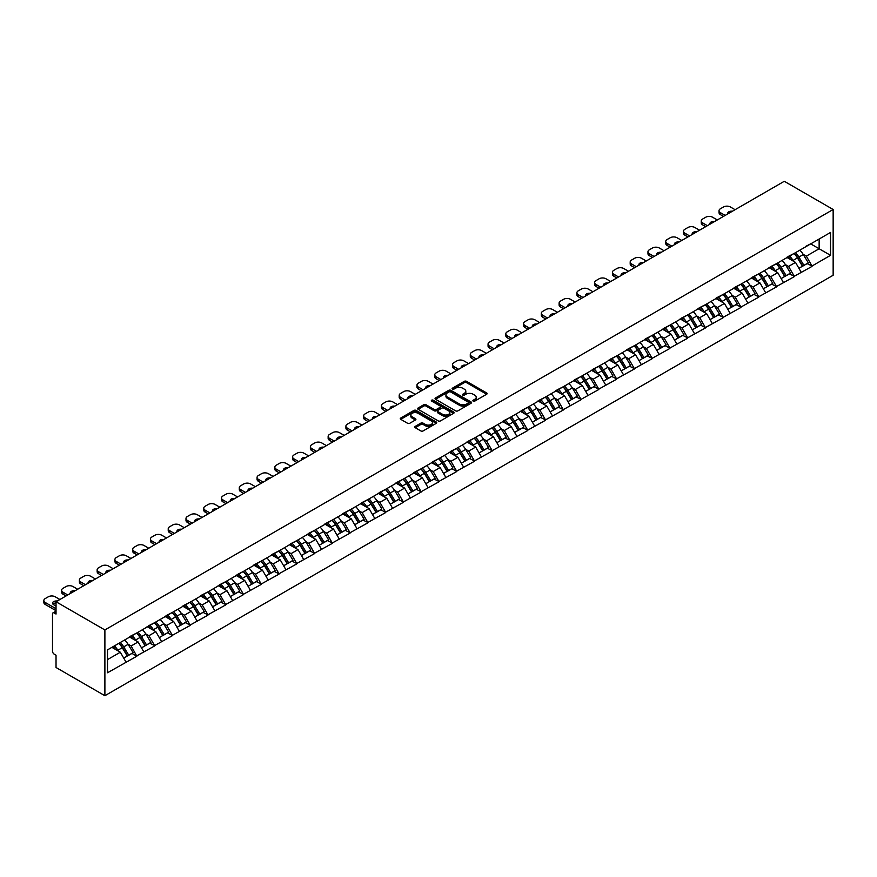 <?xml version="1.0" encoding="UTF-8"?>
<svg xmlns="http://www.w3.org/2000/svg" width="877" height="877" viewBox="0 0 877 877"><rect width="100%" height="100%" fill="white"/><g stroke="black" fill="none" stroke-linecap="round" stroke-linejoin="round"><path stroke-width="1.32" d="M473.207 401.107A1.107 0.636 0 0 0 474.775 401.107L486.658 394.244A1.579 0.91 0 0 0 487.119 393.598A1.579 0.91 0 0 0 486.658 392.951L466.531 381.331A1.579 0.91 0 0 0 464.295 381.331L452.411 388.193A1.107 0.636 0 0 0 453.979 389.092L455.514 388.204A5.065 2.916 0 0 1 462.672 388.204L464.35 389.18A5.065 2.916 0 0 1 465.83 391.241A5.065 2.916 0 0 1 464.35 393.313L462.815 394.201A1.107 0.636 0 0 0 464.382 395.099L465.917 394.212A5.065 2.916 0 0 1 473.065 394.212L474.742 395.176A5.065 2.916 0 0 1 476.233 397.248A5.065 2.916 0 0 1 474.742 399.309L473.207 400.197A1.107 0.636 0 0 0 473.207 401.107L473.207 400.197M415.216 426.386A1.579 0.91 0 0 0 414.755 427.033A1.579 0.91 0 0 0 415.216 427.68L420.861 430.936A1.579 0.91 0 0 0 423.098 430.936L436.286 423.317A1.579 0.91 0 0 0 436.746 422.681A1.579 0.91 0 0 0 436.286 422.034L416.169 410.414A1.579 0.91 0 0 0 413.933 410.414L400.734 418.033A1.579 0.91 0 0 0 400.274 418.68A1.579 0.91 0 0 0 400.734 419.316L407.553 423.262A1.579 0.91 0 0 0 409.789 423.262L415.435 419.995A1.579 0.91 0 0 0 415.906 419.349A1.579 0.91 0 0 0 415.435 418.702L412.058 416.75A4.232 2.445 0 0 1 410.82 415.029A4.232 2.445 0 0 1 413.429 412.771A4.232 2.445 0 0 1 418.033 413.297L431.287 420.949A4.232 2.445 0 0 1 432.525 422.681A4.232 2.445 0 0 1 429.916 424.928A4.232 2.445 0 0 1 425.301 424.402L423.098 423.131A1.579 0.91 0 0 0 420.861 423.131L415.216 426.386L415.216 427.68M56.029 601.743L784.29 181.287L833.15 209.493L104.889 629.949L56.029 601.743L56.029 614.043L54.21 612.99A2.412 1.392 -120 0 0 53.004 612.87A2.412 1.392 -120 0 0 52.499 613.977L52.499 651.194A2.412 1.392 -120 0 0 54.21 654.154L56.029 655.207L56.029 667.507L104.889 695.713L104.889 629.949M455.634 410.864A1.579 0.91 0 0 0 457.871 410.864L471.059 403.245A1.579 0.91 0 0 0 471.519 402.598A1.579 0.91 0 0 0 471.059 401.962L450.931 390.342A1.579 0.91 0 0 0 448.695 390.342L435.507 397.961A1.579 0.91 0 0 0 435.047 398.596A1.579 0.91 0 0 0 435.507 399.243L455.634 410.864M432.087 401.337A1.107 0.636 0 0 1 433.216 401.502L433.216 400.186L453.672 411.993A1.579 0.91 0 0 1 454.133 412.639A1.579 0.91 0 0 1 453.672 413.286L440.484 420.905A1.579 0.91 0 0 1 438.248 420.905L418.121 409.285L418.121 407.991A1.579 0.91 0 0 0 417.66 408.638A1.579 0.91 0 0 0 418.121 409.285M418.121 407.991L423.766 404.735A1.579 0.91 0 0 1 426.003 404.735L434.159 409.449A1.579 0.91 0 0 0 436.395 409.449L440.144 407.279A1.579 0.91 0 0 0 440.605 406.632A1.579 0.91 0 0 0 440.144 405.996L431.648 401.085A1.107 0.636 0 0 1 433.216 400.186M104.889 695.713L833.15 275.257L833.15 209.493M118.866 643.323A10.787 6.227 -120 0 1 122.561 647.643L127.593 655.952L131.978 653.42L136.834 656.226L131.144 645.965L127.987 644.146M136.834 656.226L107.509 672.758L107.509 649.879L830.53 232.449L830.53 255.328L812.025 266.016L806.325 256.15L803.168 254.33M794.047 253.508A10.787 6.227 -120 0 1 797.741 257.827L802.773 266.137L807.158 263.604L812.025 266.016M812.025 266.411L794.255 276.277L788.555 266.411L785.408 264.591M776.277 263.769A10.787 6.227 -120 0 1 779.971 268.088L785.003 276.398L789.388 273.865L794.255 276.277M794.255 276.672L776.485 286.538L770.795 276.672L767.638 274.852M758.506 274.03A10.787 6.227 -120 0 1 762.212 278.349L767.232 286.647L771.617 284.115L776.485 286.538M776.485 286.932L758.715 296.788L753.025 286.932L749.868 285.102M740.747 284.28A10.787 6.227 -120 0 1 744.441 288.61L749.473 296.908L753.858 294.376L758.715 296.788M758.715 297.182L740.955 307.049L735.255 297.182L732.098 295.363M722.977 294.54A10.787 6.227 -120 0 1 726.671 298.86L731.703 307.169L736.088 304.637L740.955 307.049M740.955 307.443L723.185 317.31L717.485 307.443L714.327 305.624M705.207 304.801A10.787 6.227 -120 0 1 708.901 309.121L713.933 317.43L718.318 314.898L723.185 317.31M723.185 317.704L705.415 327.57L699.714 317.704L696.568 315.884M687.436 315.062A10.787 6.227 -120 0 1 691.131 319.381L696.163 327.68L700.548 325.148L705.415 327.57M705.415 327.965L687.645 337.82L681.955 327.965L678.798 326.134M669.677 325.323A10.787 6.227 -120 0 1 673.372 329.642L678.392 337.941L682.777 335.409L687.645 337.82M687.645 338.215L669.875 348.081L664.185 338.215L661.028 336.395M651.907 335.573A10.787 6.227 -120 0 1 655.601 339.892L660.633 348.202L665.018 345.67L669.875 348.081M669.875 348.476L652.115 358.342L646.415 348.476L643.258 346.656M634.137 345.834A10.787 6.227 -120 0 1 637.831 350.153L642.863 358.463L647.248 355.93L652.115 358.342M652.115 358.737L634.345 368.603L628.645 358.737L625.487 356.917M616.367 356.095A10.787 6.227 -120 0 1 620.061 360.414L625.093 368.713L629.478 366.18L634.345 368.603M634.345 368.998L616.575 378.853L610.874 368.998L607.728 367.167M598.596 366.356A10.787 6.227 -120 0 1 602.291 370.675L607.322 378.974L611.707 376.441L616.575 378.853M616.575 379.248L598.805 389.114L593.115 379.248L589.958 377.428M580.837 376.606A10.787 6.227 -120 0 1 584.531 380.925L589.552 389.235L593.937 386.702L598.805 389.114M598.805 389.509L581.034 399.375L575.345 389.509L572.188 387.689M563.067 386.867A10.787 6.227 -120 0 1 566.761 391.186L571.793 399.495L576.178 396.963L581.034 399.375M581.034 399.769L563.275 409.636L557.575 399.769L554.417 397.95M545.297 397.128A10.787 6.227 -120 0 1 548.991 401.447L554.023 409.745L558.408 407.213L563.275 409.636M563.275 410.03L545.505 419.886L539.804 410.03L536.647 408.211M527.526 407.388A10.787 6.227 -120 0 1 531.221 411.708L536.253 420.006L540.638 417.474L545.505 419.886M545.505 420.28L527.735 430.147L522.034 420.28L518.888 418.461M509.756 417.638A10.787 6.227 -120 0 1 513.451 421.958L518.482 430.267L522.867 427.735L527.735 430.147M527.735 430.541L509.965 440.407L504.275 430.541L501.118 428.721M491.997 427.899A10.787 6.227 -120 0 1 495.691 432.218L500.712 440.528L505.097 437.996L509.965 440.407M509.965 440.802L492.194 450.668L486.505 440.802L483.348 438.982M474.227 438.16A10.787 6.227 -120 0 1 477.921 442.479L482.953 450.778L487.338 448.246L492.194 450.668M492.194 451.063L474.435 460.918L468.735 451.063L465.577 449.243M456.457 448.421A10.787 6.227 -120 0 1 460.151 452.74L465.183 461.039L469.568 458.507L474.435 460.918M474.435 461.313L456.665 471.179L450.964 461.313L447.807 459.493M438.686 458.671A10.787 6.227 -120 0 1 442.381 462.99L447.413 471.3L451.798 468.767L456.665 471.179M456.665 471.574L438.895 481.44L433.194 471.574L430.048 469.754M420.916 468.932A10.787 6.227 -120 0 1 424.611 473.251L429.642 481.561L434.027 479.028L438.895 481.44M438.895 481.835L421.124 491.701L415.435 481.835L412.278 480.015M403.157 479.193A10.787 6.227 -120 0 1 406.851 483.512L411.872 491.811L416.257 489.289L421.124 491.701M421.124 492.096L403.354 501.962L397.665 492.096L394.507 490.276M385.387 489.454A10.787 6.227 -120 0 1 389.081 493.773L394.113 502.072L398.498 499.539L403.354 501.962M403.354 502.357L385.595 512.212L379.894 502.357L376.737 500.526M367.616 499.704A10.787 6.227 -120 0 1 371.311 504.023L376.343 512.332L380.728 509.8L385.595 512.212M385.595 512.606L367.825 522.473L362.124 512.606L358.978 510.787M349.846 509.965A10.787 6.227 -120 0 1 353.541 514.284L358.572 522.593L362.957 520.061L367.825 522.473M367.825 522.867L350.055 532.734L344.365 522.867L341.208 521.048M332.076 520.225A10.787 6.227 -120 0 1 335.77 524.545L340.802 532.854L345.187 530.322L350.055 532.734M350.055 533.128L332.284 542.995L326.595 533.128L323.438 531.309M314.317 530.486A10.787 6.227 -120 0 1 318.011 534.806L323.032 543.104L327.417 540.572L332.284 542.995M332.284 543.389L314.514 553.244L308.825 543.389L305.667 541.558M296.547 540.736A10.787 6.227 -120 0 1 300.241 545.055L305.273 553.365L309.658 550.833L314.514 553.244M314.514 553.639L296.755 563.505L291.054 553.639L287.897 551.819M278.776 550.997A10.787 6.227 -120 0 1 282.471 555.316L287.503 563.626L291.888 561.094L296.755 563.505M296.755 563.9L278.985 573.766L273.284 563.9L270.138 562.08M261.006 561.258A10.787 6.227 -120 0 1 264.701 565.577L269.732 573.887L274.117 571.355L278.985 573.766M278.985 574.161L261.214 584.027L255.525 574.161L252.368 572.341M243.236 571.519A10.787 6.227 -120 0 1 246.93 575.838L251.962 584.137L256.347 581.604L261.214 584.027M261.214 584.422L243.444 594.277L237.755 584.422L234.597 582.591M225.477 581.769A10.787 6.227 -120 0 1 229.171 586.099L234.192 594.398L238.577 591.865L243.444 594.277M243.444 594.672L225.674 604.538L219.984 594.672L216.827 592.852M207.706 592.03A10.787 6.227 -120 0 1 211.401 596.349L216.433 604.659L220.818 602.126L225.674 604.538M225.674 604.933L207.915 614.799L202.214 604.933L199.057 603.113M189.936 602.291A10.787 6.227 -120 0 1 193.631 606.61L198.662 614.92L203.047 612.387L207.915 614.799M207.915 615.194L190.145 625.06L184.444 615.194L181.298 613.374M172.166 612.552A10.787 6.227 -120 0 1 175.86 616.871L180.892 625.169L185.277 622.637L190.145 625.06M190.145 625.454L172.374 635.31L166.685 625.454L163.528 623.624M154.396 622.813A10.787 6.227 -120 0 1 158.09 627.132L163.122 635.43L167.507 632.898L172.374 635.31M172.374 635.704L154.604 645.571L148.915 635.704L145.757 633.885M136.637 633.062A10.787 6.227 -120 0 1 140.331 637.382L145.352 645.691L149.737 643.159L154.604 645.571M154.604 645.965L136.834 655.832M130.805 636.033L136.834 632.942M131.144 645.965L138.095 641.953L129.325 636.888M143.784 651.819L138.095 641.953M148.575 625.783L154.604 622.692M148.915 635.704L155.865 631.692L147.084 626.638M161.554 641.558L155.865 631.692M166.334 615.522L172.374 612.431M166.685 625.454L173.624 621.442L164.854 616.378M179.325 631.297L173.624 621.442M184.104 605.262L190.145 602.17M184.444 615.194L191.394 611.181L182.624 606.117M197.095 621.048L191.394 611.181M201.874 595.001L207.915 591.909M202.214 604.933L209.165 600.92L200.394 595.856M214.854 610.787L209.165 600.92M219.645 584.751L225.674 581.659M219.984 594.672L226.935 590.659L218.165 585.606M232.624 600.526L226.935 590.659M237.415 574.49L243.444 571.398M237.755 584.422L244.705 580.41L235.924 575.345M250.394 590.265L244.705 580.41M255.174 564.229L261.214 561.137M255.525 574.161L262.464 570.149L253.694 565.084M268.165 580.015L262.464 570.149M272.944 553.968L278.985 550.877M273.284 563.9L280.234 559.888L271.464 554.823M285.935 569.754L280.234 559.888M290.715 543.718L296.755 540.627M291.054 553.639L298.005 549.627L289.235 544.562M303.694 559.493L298.005 549.627M308.485 533.457L314.514 530.366M308.825 543.389L315.775 539.377L307.005 534.312M321.464 549.232L315.775 539.377M326.255 523.196L332.284 520.105M326.595 533.128L333.534 529.116L324.764 524.051M339.235 538.982L333.534 529.116M344.014 512.935L350.055 509.844M344.365 522.867L351.304 518.855L342.534 513.79M357.005 528.721L351.304 518.855M361.784 502.674L367.825 499.594M362.124 512.606L369.074 508.594L360.304 503.53M374.775 518.46L369.074 508.594M379.555 492.425L385.595 489.333M379.894 502.357L386.845 498.344L378.075 493.28M392.534 508.2L386.845 498.344M397.325 482.164L403.354 479.072M397.665 492.096L404.615 488.083L395.845 483.019M410.304 497.95L404.615 488.083M415.095 471.903L421.124 468.811M415.435 481.835L422.374 477.822L413.604 472.758M428.075 487.689L422.374 477.822M432.854 461.642L438.895 458.561M433.194 471.574L440.144 467.562L431.374 462.497M445.845 477.428L440.144 467.562M450.625 451.392L456.665 448.3M450.964 461.313L457.915 457.312L449.145 452.247M463.615 467.167L457.915 457.312M468.395 441.131L474.435 438.04M468.735 451.063L475.685 447.051L466.915 441.986M481.374 456.917L475.685 447.051M486.165 430.87L492.194 427.779M486.505 440.802L493.455 436.79L484.685 431.725M499.145 446.656L493.455 436.79M503.935 420.609L509.965 417.518M504.275 430.541L511.214 426.529L502.444 421.464M516.915 436.395L511.214 426.529M521.694 410.359L527.735 407.268M522.034 420.28L528.984 416.279L520.214 411.214M534.685 426.134L528.984 416.279M539.465 400.098L545.505 397.007M539.804 410.03L546.755 406.018L537.985 400.953M552.455 415.884L546.755 406.018M557.235 389.837L563.275 386.746M557.575 399.769L564.525 395.757L555.755 390.693M570.214 405.623L564.525 395.757M575.005 379.577L581.034 376.485M575.345 389.509L582.295 385.496L573.525 380.432M587.985 395.363L582.295 385.496M592.764 369.327L598.805 366.235M593.115 379.248L600.054 375.235L591.284 370.182M605.755 385.102L600.054 375.235M610.535 359.066L616.575 355.974M610.874 368.998L617.825 364.985L609.055 359.921M623.525 374.852L617.825 364.985M628.305 348.805L634.345 345.713M628.645 358.737L635.595 354.725L626.825 349.66M641.295 364.591L635.595 354.725M646.075 338.544L652.115 335.452M646.415 348.476L653.365 344.464L644.595 339.399M659.055 354.33L653.365 344.464M663.845 328.294L669.875 325.203M664.185 338.215L671.135 334.203L662.365 329.149M676.825 344.069L671.135 334.203M681.604 318.033L687.645 314.942M681.955 327.965L688.894 323.953L680.124 318.888M694.595 333.808L688.894 323.953M699.375 307.772L705.415 304.681M699.714 317.704L706.665 313.692L697.895 308.627M712.365 323.558L706.665 313.692M717.145 297.511L723.185 294.42M717.485 307.443L724.435 303.431L715.665 298.366M730.124 313.297L724.435 303.431M734.915 287.261L740.955 284.17M735.255 297.182L742.205 293.17L733.435 288.116M747.895 303.036L742.205 293.17M752.685 277L758.715 273.909M753.025 286.932L759.975 282.92L751.205 277.856M765.665 292.775L759.975 282.92M770.444 266.74L776.485 263.648M770.795 276.672L777.735 272.659L768.965 267.595M783.435 282.526L777.735 272.659M788.215 256.479L794.255 253.387M788.555 266.411L795.505 262.398L786.735 257.334M801.205 272.265L795.505 262.398M805.985 246.229L812.025 243.137M806.325 256.15L819.14 248.75L819.14 239.026L830.53 232.449M810.71 243.894L830.53 255.328M107.509 659.614L120.324 652.214L111.894 647.347M126.014 662.08L120.324 652.214M797.489 258.024L798.059 258.353M779.73 268.285L780.289 268.603M761.96 278.535L762.519 278.864M744.189 288.796L744.748 289.125M726.419 299.057L726.989 299.386M708.649 309.318L709.219 309.636M690.89 319.568L691.449 319.897M673.119 329.829L673.679 330.158M655.349 340.09L655.908 340.419M637.579 350.351L638.149 350.668M619.809 360.6L620.379 360.929M602.05 370.861L602.609 371.19M584.279 381.122L584.838 381.451M566.509 391.383L567.068 391.701M548.739 401.633L549.309 401.962M530.969 411.894L531.539 412.223M513.209 422.155L513.769 422.484M495.439 432.416L495.998 432.734M477.669 442.677L478.228 442.995M459.899 452.927L460.469 453.256M442.129 463.188L442.699 463.516M424.369 473.448L424.928 473.766M406.599 483.709L407.158 484.027M388.829 493.959L389.388 494.288M371.059 504.22L371.629 504.549M353.288 514.481L353.859 514.81M335.529 524.742L336.088 525.06M317.759 534.992L318.318 535.321M299.989 545.253L300.548 545.582M282.219 555.514L282.789 555.843M264.448 565.775L265.018 566.093M246.689 576.025L247.248 576.353M228.919 586.285L229.478 586.614M211.149 596.546L211.708 596.875M193.379 606.807L193.949 607.125M175.608 617.057L176.178 617.386M157.849 627.318L158.408 627.647M140.079 637.579L140.638 637.908M122.309 647.84L122.868 648.158M473.657 401.26L474.742 400.625A5.065 2.916 0 0 0 476.233 398.564L476.233 397.248M465.83 391.241L465.83 392.556A5.065 2.916 0 0 1 464.35 394.628L463.253 395.253M486.636 394.255L466.531 382.646A1.579 0.91 0 0 0 464.295 382.646L452.861 389.256M471.059 401.962L471.059 403.245L450.931 391.657A1.579 0.91 0 0 0 448.695 391.657L435.529 399.254M468.263 403.058A1.107 0.636 0 0 0 468.263 402.148L450.603 391.953A1.107 0.636 0 0 0 449.035 391.953L447.413 392.885A5.065 2.916 0 0 0 445.933 394.957A5.065 2.916 0 0 0 447.413 397.018L459.482 403.99A5.065 2.916 0 0 0 466.641 403.99L468.263 403.058L468.263 404.374A1.107 0.636 0 0 0 468.592 403.913L468.592 402.598M445.933 394.957L445.933 396.272A5.065 2.916 0 0 0 447.413 398.333L447.413 397.018M468.263 404.374L466.641 405.306A5.065 2.916 0 0 1 459.482 405.306L447.413 398.333M418.143 409.296L423.766 406.051L423.766 404.735M440.605 406.632L440.605 407.948A1.579 0.91 0 0 1 440.144 408.594L436.395 410.765A1.579 0.91 0 0 1 434.159 410.765L426.003 406.051A1.579 0.91 0 0 0 423.766 406.051M433.216 401.502L453.65 413.297M442.633 414.339A4.232 2.445 0 0 0 447.237 414.865A4.232 2.445 0 0 0 449.857 412.607A4.232 2.445 0 0 0 448.618 410.885L443.948 408.189A1.579 0.91 0 0 0 441.712 408.189L437.963 410.348A1.579 0.91 0 0 0 437.502 410.995A1.579 0.91 0 0 0 437.963 411.642L442.633 414.339L442.633 415.654A4.232 2.445 0 0 0 447.237 416.18A4.232 2.445 0 0 0 449.857 413.922L449.857 412.607M437.502 410.995L437.502 412.311A1.579 0.91 0 0 0 437.963 412.957L437.963 411.642M442.633 415.654L437.963 412.957M432.525 422.681L432.525 423.997A4.232 2.445 0 0 1 429.916 426.244A4.232 2.445 0 0 1 425.301 425.718L423.098 424.446A1.579 0.91 0 0 0 420.861 424.446L415.238 427.691M410.82 415.029L410.82 416.345A4.232 2.445 0 0 0 412.058 418.066L412.058 416.75M415.413 420.006L412.058 418.066M436.264 423.339L416.169 411.73A1.579 0.91 0 0 0 413.933 411.73L400.756 419.338L400.734 418.033M735.079 209.691L730.355 206.961A4.834 2.784 0 0 0 723.525 206.961L720.445 208.737A4.834 2.784 0 0 0 719.03 210.71A4.834 2.784 0 0 0 720.445 212.683L720.445 214.657L723.47 216.4M720.445 214.657A4.834 2.784 180 0 1 719.03 212.683L719.03 210.71M720.445 212.683L725.18 215.413M727.833 213.878A3.782 2.182 180 0 1 727.713 213.341A3.782 2.182 180 0 1 732.427 211.225M799.824 250.175A13.21 7.63 60 0 1 803.288 254.527L798.903 257.06A13.21 7.63 -120 0 0 795.439 252.708M798.903 257.06L803.935 265.358L808.32 262.826L803.288 254.527M802.773 266.137L803.935 265.358M807.158 263.604L808.32 262.826M787.897 256.665A10.787 6.227 60 0 1 790.868 259.724M789.574 256.095A13.21 7.63 60 0 1 793.038 260.447L793.532 261.258M798.936 268.351L802.455 266.213L797.423 257.915A13.21 7.63 -120 0 0 793.959 253.563M802.455 266.213L798.892 268.274M717.32 219.952L712.584 217.222A4.834 2.784 0 0 0 705.755 217.222L702.685 218.998A4.834 2.784 0 0 0 701.26 220.971A4.834 2.784 0 0 0 702.685 222.944L702.685 224.918L705.7 226.661M702.685 224.918A4.834 2.784 180 0 1 701.26 222.944L701.26 220.971M702.685 222.944L707.41 225.674M710.063 224.139A3.782 2.182 180 0 1 709.942 223.602A3.782 2.182 180 0 1 714.667 221.486M782.065 260.425A13.21 7.63 60 0 1 785.518 264.788L781.133 267.31A13.21 7.63 -120 0 0 777.68 262.957M781.133 267.31L786.165 275.619L790.55 273.087L785.518 264.788M785.003 276.398L786.165 275.619M789.388 273.865L790.55 273.087M770.127 266.926A10.787 6.227 60 0 1 773.097 269.984M771.815 266.345A13.21 7.63 60 0 1 775.268 270.697L775.772 271.519M781.177 278.601L784.685 276.474L779.653 268.165A13.21 7.63 -120 0 0 776.2 263.813M784.685 276.474L781.133 278.524M699.55 230.212L694.825 227.483A4.834 2.784 0 0 0 687.985 227.483L684.915 229.259A4.834 2.784 0 0 0 683.501 231.232A4.834 2.784 0 0 0 684.915 233.205L684.915 235.179L687.93 236.922M684.915 235.179A4.834 2.784 180 0 1 683.501 233.205L683.501 231.232M684.915 233.205L689.64 235.935M692.293 234.4A3.782 2.182 180 0 1 692.172 233.863A3.782 2.182 180 0 1 696.897 231.747M764.295 270.686A13.21 7.63 60 0 1 767.759 275.038L763.374 277.57A13.21 7.63 -120 0 0 759.91 273.218M763.374 277.57L768.395 285.88L772.78 283.348L767.759 275.038M767.232 286.647L768.395 285.88M771.617 284.115L772.78 283.348M752.356 277.187A10.787 6.227 60 0 1 755.338 280.234M754.045 276.606A13.21 7.63 60 0 1 757.509 280.958L758.002 281.78M763.407 288.862L766.915 286.735L761.894 278.426A13.21 7.63 -120 0 0 758.43 274.073M766.915 286.735L763.363 288.785M681.78 240.473L677.055 237.744A4.834 2.784 0 0 0 670.225 237.744L667.145 239.52A4.834 2.784 0 0 0 665.731 241.493A4.834 2.784 0 0 0 667.145 243.466L667.145 245.439L670.16 247.171M667.145 245.439A4.834 2.784 180 0 1 665.731 243.466L665.731 241.493M667.145 243.466L671.87 246.196M674.523 244.661A3.782 2.182 180 0 1 674.402 244.124A3.782 2.182 180 0 1 679.127 241.997M746.524 280.947A13.21 7.63 60 0 1 749.988 285.299L745.603 287.831A13.21 7.63 -120 0 0 742.139 283.479M745.603 287.831L750.635 296.141L755.02 293.609L749.988 285.299M749.473 296.908L750.635 296.141M753.858 294.376L755.02 293.609M734.586 287.448A10.787 6.227 60 0 1 737.568 290.495M736.274 286.867A13.21 7.63 60 0 1 739.739 291.219L740.232 292.041M745.636 299.123L749.155 296.996L744.124 288.686A13.21 7.63 -120 0 0 740.659 284.334M749.155 296.996L745.593 299.046M664.01 250.723L659.285 247.994A4.834 2.784 0 0 0 652.455 247.994L649.375 249.77A4.834 2.784 0 0 0 647.96 251.743A4.834 2.784 0 0 0 649.375 253.716L649.375 255.689L652.389 257.432M649.375 255.689A4.834 2.784 180 0 1 647.96 253.716L647.96 251.743M649.375 253.716L654.099 256.446M656.752 254.922A3.782 2.182 180 0 1 656.643 254.374A3.782 2.182 180 0 1 661.357 252.258M728.754 291.208A13.21 7.63 60 0 1 732.218 295.56L727.833 298.092A13.21 7.63 -120 0 0 724.369 293.74M727.833 298.092L732.865 306.391L737.25 303.859L732.218 295.56M731.703 307.169L732.865 306.391M736.088 304.637L737.25 303.859M716.816 297.698A10.787 6.227 60 0 1 719.798 300.756M718.504 297.128A13.21 7.63 60 0 1 721.968 301.48L722.462 302.291M727.866 309.384L731.385 307.246L726.353 298.947A13.21 7.63 -120 0 0 722.889 294.595M731.385 307.246L727.822 309.307M646.239 260.984L641.515 258.255A4.834 2.784 0 0 0 634.685 258.255L631.604 260.03A4.834 2.784 0 0 0 630.19 262.004A4.834 2.784 0 0 0 631.604 263.977L631.604 265.95L634.63 267.693M631.604 265.95A4.834 2.784 180 0 1 630.19 263.977L630.19 262.004M631.604 263.977L636.34 266.707M638.993 265.172A3.782 2.182 180 0 1 638.873 264.635A3.782 2.182 180 0 1 643.586 262.519M710.984 301.469A13.21 7.63 60 0 1 714.448 305.821L710.063 308.353A13.21 7.63 -120 0 0 706.599 303.99M710.063 308.353L715.095 316.652L719.48 314.119L714.448 305.821M713.933 317.43L715.095 316.652M718.318 314.898L719.48 314.119M699.057 307.959A10.787 6.227 60 0 1 702.028 311.017M700.734 307.378A13.21 7.63 60 0 1 704.198 311.73L704.691 312.552M710.096 319.634L713.615 317.507L708.583 309.208A13.21 7.63 -120 0 0 705.119 304.845M713.615 317.507L710.052 319.557M628.48 271.245L623.744 268.515A4.834 2.784 0 0 0 616.915 268.515L613.845 270.291A4.834 2.784 0 0 0 612.42 272.265A4.834 2.784 0 0 0 613.845 274.238L613.845 276.211L616.86 277.954M613.845 276.211A4.834 2.784 180 0 1 612.42 274.238L612.42 272.265M613.845 274.238L618.57 276.968M621.223 275.433A3.782 2.182 180 0 1 621.102 274.896A3.782 2.182 180 0 1 625.827 272.78M693.225 311.719A13.21 7.63 60 0 1 696.678 316.071L692.293 318.603A13.21 7.63 -120 0 0 688.84 314.251M692.293 318.603L697.325 326.913L701.71 324.38L696.678 316.071M696.163 327.68L697.325 326.913M700.548 325.148L701.71 324.38M681.286 318.219A10.787 6.227 60 0 1 684.257 321.267M682.975 317.638A13.21 7.63 60 0 1 686.428 321.991L686.932 322.813M692.337 329.895L695.845 327.768L690.813 319.458A13.21 7.63 -120 0 0 687.36 315.106M695.845 327.768L692.293 329.818M610.71 281.506L605.985 278.776A4.834 2.784 0 0 0 599.144 278.776L596.075 280.552A4.834 2.784 0 0 0 594.661 282.526A4.834 2.784 0 0 0 596.075 284.499L596.075 286.472L599.09 288.215M596.075 286.472A4.834 2.784 180 0 1 594.661 284.499L594.661 282.526M596.075 284.499L600.8 287.228M603.453 285.694A3.782 2.182 180 0 1 603.332 285.157A3.782 2.182 180 0 1 608.057 283.03M675.454 321.98A13.21 7.63 60 0 1 678.919 326.332L674.534 328.864A13.21 7.63 -120 0 0 671.069 324.512M674.534 328.864L679.554 337.174L683.939 334.641L678.919 326.332M678.392 337.941L679.554 337.174M682.777 335.409L683.939 334.641M663.516 328.48A10.787 6.227 60 0 1 666.498 331.528M665.204 327.899A13.21 7.63 60 0 1 668.669 332.251L669.162 333.074M674.566 340.155L678.074 338.029L673.054 329.719A13.21 7.63 -120 0 0 669.589 325.367M678.074 338.029L674.523 340.079M592.94 291.756L588.215 289.037A4.834 2.784 0 0 0 581.385 289.037L578.305 290.802A4.834 2.784 0 0 0 576.891 292.775A4.834 2.784 0 0 0 578.305 294.749L578.305 296.722L581.319 298.465M578.305 296.722A4.834 2.784 180 0 1 576.891 294.749L576.891 292.775M578.305 294.749L583.03 297.478M585.683 295.955A3.782 2.182 180 0 1 585.573 295.406A3.782 2.182 180 0 1 590.287 293.291M657.684 332.24A13.21 7.63 60 0 1 661.148 336.593L656.763 339.125A13.21 7.63 -120 0 0 653.299 334.773M656.763 339.125L661.795 347.424L666.18 344.891L661.148 336.593M660.633 348.202L661.795 347.424M665.018 345.67L666.18 344.891M645.746 338.73A10.787 6.227 60 0 1 648.728 341.789M647.434 338.16A13.21 7.63 60 0 1 650.898 342.512L651.392 343.324M656.796 350.416L660.315 348.279L655.283 339.98A13.21 7.63 -120 0 0 651.819 335.628M660.315 348.279L656.752 350.34M575.169 302.017L570.445 299.287A4.834 2.784 0 0 0 563.615 299.287L560.535 301.063A4.834 2.784 0 0 0 559.12 303.036A4.834 2.784 0 0 0 560.535 305.01L560.535 306.983L563.549 308.726M560.535 306.983A4.834 2.784 180 0 1 559.12 305.01L559.12 303.036M560.535 305.01L565.259 307.739M567.912 306.205A3.782 2.182 180 0 1 567.803 305.667A3.782 2.182 180 0 1 572.517 303.552M639.914 342.501A13.21 7.63 60 0 1 643.378 346.853L638.993 349.386A13.21 7.63 -120 0 0 635.529 345.023M638.993 349.386L644.025 357.684L648.41 355.152L643.378 346.853M642.863 358.463L644.025 357.684M647.248 355.93L648.41 355.152M627.976 348.991A10.787 6.227 60 0 1 630.958 352.05M629.664 348.41A13.21 7.63 60 0 1 633.128 352.762L633.622 353.584M639.026 360.666L642.545 358.54L637.513 350.241A13.21 7.63 -120 0 0 634.049 345.878M642.545 358.54L638.982 360.59M557.399 312.278L552.674 309.548A4.834 2.784 0 0 0 545.845 309.548L542.764 311.324A4.834 2.784 0 0 0 541.35 313.297A4.834 2.784 0 0 0 542.764 315.271L542.764 317.244L545.79 318.987M542.764 317.244A4.834 2.784 180 0 1 541.35 315.271L541.35 313.297M542.764 315.271L547.5 318M550.153 316.465A3.782 2.182 180 0 1 550.032 315.928A3.782 2.182 180 0 1 554.746 313.813M622.155 352.751A13.21 7.63 60 0 1 625.608 357.103L621.223 359.636A13.21 7.63 -120 0 0 617.77 355.284M621.223 359.636L626.255 367.945L630.64 365.413L625.608 357.103M625.093 368.713L626.255 367.945M629.478 366.18L630.64 365.413M610.217 359.252A10.787 6.227 60 0 1 613.187 362.311M611.894 358.671A13.21 7.63 60 0 1 615.358 363.023L615.851 363.845M621.256 370.927L624.775 368.8L619.743 360.491A13.21 7.63 -120 0 0 616.279 356.139M624.775 368.8L621.212 370.85M539.64 322.539L534.915 319.809A4.834 2.784 0 0 0 528.075 319.809L525.005 321.585A4.834 2.784 0 0 0 523.591 323.558A4.834 2.784 0 0 0 525.005 325.531L525.005 327.505L528.02 329.248M525.005 327.505A4.834 2.784 180 0 1 523.591 325.531L523.591 323.558M525.005 325.531L529.73 328.261M532.383 326.726A3.782 2.182 180 0 1 532.262 326.189A3.782 2.182 180 0 1 536.987 324.062M604.385 363.012A13.21 7.63 60 0 1 607.838 367.364L603.453 369.897A13.21 7.63 -120 0 0 600 365.545M603.453 369.897L608.485 378.206L612.87 375.674L607.838 367.364M607.322 378.974L608.485 378.206M611.707 376.441L612.87 375.674M592.446 369.513A10.787 6.227 60 0 1 595.417 372.561M594.135 368.932A13.21 7.63 60 0 1 597.588 373.284L598.092 374.106M603.497 381.188L607.005 379.061L601.973 370.752A13.21 7.63 -120 0 0 598.52 366.4M607.005 379.061L603.453 381.111M521.87 332.789L517.145 330.07A4.834 2.784 0 0 0 510.304 330.07L507.235 331.846A4.834 2.784 0 0 0 505.821 333.808A4.834 2.784 0 0 0 507.235 335.781L507.235 337.755L510.25 339.498M507.235 337.755A4.834 2.784 180 0 1 505.821 335.781L505.821 333.808M507.235 335.781L511.96 338.511M514.613 336.987A3.782 2.182 180 0 1 514.492 336.439A3.782 2.182 180 0 1 519.217 334.323M586.614 373.273A13.21 7.63 60 0 1 590.078 377.625L585.693 380.158A13.21 7.63 -120 0 0 582.229 375.805M585.693 380.158L590.714 388.456L595.099 385.924L590.078 377.625M589.552 389.235L590.714 388.456M593.937 386.702L595.099 385.924M574.676 379.763A10.787 6.227 60 0 1 577.658 382.821M576.364 379.193A13.21 7.63 60 0 1 579.829 383.545L580.322 384.356M585.726 391.449L589.234 389.311L584.214 381.013A13.21 7.63 -120 0 0 580.749 376.661M589.234 389.311L585.683 391.372M504.1 343.05L499.375 340.32A4.834 2.784 0 0 0 492.545 340.32L489.465 342.096A4.834 2.784 0 0 0 488.05 344.069A4.834 2.784 0 0 0 489.465 346.042L489.465 348.016L492.479 349.759M489.465 348.016A4.834 2.784 180 0 1 488.05 346.042L488.05 344.069M489.465 346.042L494.19 348.772M496.842 347.237A3.782 2.182 180 0 1 496.733 346.7A3.782 2.182 180 0 1 501.447 344.584M568.844 383.534A13.21 7.63 60 0 1 572.308 387.886L567.923 390.418A13.21 7.63 -120 0 0 564.459 386.066M567.923 390.418L572.955 398.717L577.34 396.185L572.308 387.886M571.793 399.495L572.955 398.717M576.178 396.963L577.34 396.185M556.906 390.024A10.787 6.227 60 0 1 559.888 393.082M558.594 389.443A13.21 7.63 60 0 1 562.058 393.806L562.552 394.617M567.956 401.699L571.475 399.572L566.443 391.274A13.21 7.63 -120 0 0 562.979 386.921M571.475 399.572L567.912 401.633M486.329 353.31L481.605 350.581A4.834 2.784 0 0 0 474.775 350.581L471.694 352.357A4.834 2.784 0 0 0 470.28 354.33A4.834 2.784 0 0 0 471.694 356.303L471.694 358.276L474.72 360.019M471.694 358.276A4.834 2.784 180 0 1 470.28 356.303L470.28 354.33M471.694 356.303L476.419 359.033M479.072 357.498A3.782 2.182 180 0 1 478.963 356.961A3.782 2.182 180 0 1 483.676 354.845M551.074 393.784A13.21 7.63 60 0 1 554.538 398.136L550.153 400.668A13.21 7.63 -120 0 0 546.689 396.316M550.153 400.668L555.185 408.978L559.57 406.446L554.538 398.136M554.023 409.745L555.185 408.978M558.408 407.213L559.57 406.446M539.136 400.285A10.787 6.227 60 0 1 542.118 403.343M540.824 399.704A13.21 7.63 60 0 1 544.288 404.056L544.781 404.878M550.186 411.96L553.705 409.833L548.673 401.523A13.21 7.63 -120 0 0 545.209 397.171M553.705 409.833L550.142 411.883M468.559 363.571L463.834 360.842A4.834 2.784 0 0 0 457.005 360.842L453.924 362.618A4.834 2.784 0 0 0 452.51 364.591A4.834 2.784 0 0 0 453.924 366.564L453.924 368.537L456.95 370.28M453.924 368.537A4.834 2.784 180 0 1 452.51 366.564L452.51 364.591M453.924 366.564L458.66 369.294M461.313 367.759A3.782 2.182 180 0 1 461.192 367.222A3.782 2.182 180 0 1 465.906 365.095M533.315 404.045A13.21 7.63 60 0 1 536.768 408.397L532.383 410.929A13.21 7.63 -120 0 0 528.93 406.577M532.383 410.929L537.415 419.239L541.8 416.707L536.768 408.397M536.253 420.006L537.415 419.239M540.638 417.474L541.8 416.707M521.376 410.546A10.787 6.227 60 0 1 524.347 413.593M523.054 409.965A13.21 7.63 60 0 1 526.518 414.317L527.011 415.139M532.416 422.221L535.935 420.094L530.903 411.784A13.21 7.63 -120 0 0 527.439 407.432M535.935 420.094L532.372 422.144M450.8 373.832L446.075 371.103A4.834 2.784 0 0 0 439.234 371.103L436.165 372.878A4.834 2.784 0 0 0 434.751 374.841A4.834 2.784 0 0 0 436.165 376.814L436.165 378.787L439.18 380.53M436.165 378.787A4.834 2.784 180 0 1 434.751 376.814L434.751 374.841M436.165 376.814L440.89 379.544M443.543 378.02A3.782 2.182 180 0 1 443.422 377.472A3.782 2.182 180 0 1 448.147 375.356M515.544 414.306A13.21 7.63 60 0 1 518.998 418.658L514.613 421.19A13.21 7.63 -120 0 0 511.159 416.838M514.613 421.19L519.644 429.489L524.029 426.956L518.998 418.658M518.482 430.267L519.644 429.489M522.867 427.735L524.029 426.956M503.606 420.807A10.787 6.227 60 0 1 506.577 423.854M505.295 420.226A13.21 7.63 60 0 1 508.748 424.578L509.252 425.389M514.656 432.482L518.164 430.344L513.133 422.045A13.21 7.63 -120 0 0 509.68 417.693M518.164 430.344L514.613 432.405M433.03 384.082L428.305 381.352A4.834 2.784 0 0 0 421.464 381.352L418.395 383.128A4.834 2.784 0 0 0 416.981 385.102A4.834 2.784 0 0 0 418.395 387.075L418.395 389.048L421.409 390.791M418.395 389.048A4.834 2.784 180 0 1 416.981 387.075L416.981 385.102M418.395 387.075L423.12 389.805M425.773 388.27A3.782 2.182 180 0 1 425.652 387.733A3.782 2.182 180 0 1 430.377 385.617M497.774 424.567A13.21 7.63 60 0 1 501.238 428.919L496.853 431.451A13.21 7.63 -120 0 0 493.389 427.099M496.853 431.451L501.874 439.75L506.27 437.217L501.238 428.919M500.712 440.528L501.874 439.75M505.097 437.996L506.27 437.217M485.836 431.056A10.787 6.227 60 0 1 488.818 434.115M487.524 430.475A13.21 7.63 60 0 1 490.988 434.839L491.482 435.65M496.886 442.732L500.394 440.605L495.373 432.306A13.21 7.63 -120 0 0 491.909 427.954M500.394 440.605L496.842 442.666M415.26 394.343L410.535 391.613A4.834 2.784 0 0 0 403.705 391.613L400.625 393.389A4.834 2.784 0 0 0 399.21 395.363A4.834 2.784 0 0 0 400.625 397.336L400.625 399.309L403.639 401.052M400.625 399.309A4.834 2.784 180 0 1 399.21 397.336L399.21 395.363M400.625 397.336L405.349 400.065M408.002 398.531A3.782 2.182 180 0 1 407.893 397.994A3.782 2.182 180 0 1 412.607 395.878M480.004 434.817A13.21 7.63 60 0 1 483.468 439.169L479.083 441.701A13.21 7.63 -120 0 0 475.619 437.349M479.083 441.701L484.115 450.011L488.5 447.478L483.468 439.169M482.953 450.778L484.115 450.011M487.338 448.246L488.5 447.478M468.066 441.317A10.787 6.227 60 0 1 471.048 444.376M469.754 440.736A13.21 7.63 60 0 1 473.218 445.088L473.712 445.911M479.116 452.992L482.635 450.866L477.603 442.556A13.21 7.63 -120 0 0 474.139 438.204M482.635 450.866L479.072 452.916M397.489 404.604L392.764 401.874A4.834 2.784 0 0 0 385.935 401.874L382.854 403.65A4.834 2.784 0 0 0 381.44 405.623A4.834 2.784 0 0 0 382.854 407.597L382.854 409.57L385.88 411.313M382.854 409.57A4.834 2.784 180 0 1 381.44 407.597L381.44 405.623M382.854 407.597L387.579 410.326M390.232 408.792A3.782 2.182 180 0 1 390.122 408.254A3.782 2.182 180 0 1 394.836 406.139M462.234 445.077A13.21 7.63 60 0 1 465.698 449.43L461.313 451.962A13.21 7.63 -120 0 0 457.849 447.61M461.313 451.962L466.345 460.272L470.73 457.739L465.698 449.43M465.183 461.039L466.345 460.272M469.568 458.507L470.73 457.739M450.296 451.578A10.787 6.227 60 0 1 453.277 454.626M451.984 450.997A13.21 7.63 60 0 1 455.448 455.349L455.941 456.172M461.346 463.253L464.865 461.127L459.833 452.817A13.21 7.63 -120 0 0 456.369 448.465M464.865 461.127L461.302 463.177M379.719 414.865L374.994 412.135A4.834 2.784 0 0 0 368.165 412.135L365.084 413.911A4.834 2.784 0 0 0 363.67 415.884A4.834 2.784 0 0 0 365.084 417.847L365.084 419.82L368.11 421.563M365.084 419.82A4.834 2.784 180 0 1 363.67 417.847L363.67 415.884M365.084 417.847L369.82 420.576M372.473 419.053A3.782 2.182 180 0 1 372.352 418.504A3.782 2.182 180 0 1 377.066 416.389M444.475 455.338A13.21 7.63 60 0 1 447.928 459.691L443.543 462.223A13.21 7.63 -120 0 0 440.09 457.871M443.543 462.223L448.575 470.521L452.96 468L447.928 459.691M447.413 471.3L448.575 470.521M451.798 468.767L452.96 468M432.536 461.839A10.787 6.227 60 0 1 435.507 464.887M434.214 461.258A13.21 7.63 60 0 1 437.678 465.61L438.171 466.432M443.576 473.514L447.095 471.377L442.063 463.078A13.21 7.63 -120 0 0 438.599 458.726M447.095 471.377L443.532 473.437M361.96 425.115L357.235 422.385A4.834 2.784 0 0 0 350.394 422.385L347.325 424.161A4.834 2.784 0 0 0 345.911 426.134A4.834 2.784 0 0 0 347.325 428.108L347.325 430.081L350.34 431.824M347.325 430.081A4.834 2.784 180 0 1 345.911 428.108L345.911 426.134M347.325 428.108L352.05 430.837M354.703 429.302A3.782 2.182 180 0 1 354.582 428.765A3.782 2.182 180 0 1 359.307 426.65M426.704 465.599A13.21 7.63 60 0 1 430.168 469.951L425.783 472.484A13.21 7.63 -120 0 0 422.319 468.132M425.783 472.484L430.804 480.782L435.189 478.25L430.168 469.951M429.642 481.561L430.804 480.782M434.027 479.028L435.189 478.25M414.766 472.089A10.787 6.227 60 0 1 417.737 475.148M416.454 471.519A13.21 7.63 60 0 1 419.908 475.871L420.412 476.682M425.816 483.775L429.324 481.637L424.293 473.339A13.21 7.63 -120 0 0 420.839 468.987M429.324 481.637L425.773 483.698M344.19 435.376L339.465 432.646A4.834 2.784 0 0 0 332.624 432.646L329.555 434.422A4.834 2.784 0 0 0 328.141 436.395A4.834 2.784 0 0 0 329.555 438.368L329.555 440.342L332.569 442.085M329.555 440.342A4.834 2.784 180 0 1 328.141 438.368L328.141 436.395M329.555 438.368L334.28 441.098M336.932 439.563A3.782 2.182 180 0 1 336.812 439.026A3.782 2.182 180 0 1 341.537 436.91M408.934 475.849A13.21 7.63 60 0 1 412.398 480.201L408.013 482.734A13.21 7.63 -120 0 0 404.549 478.382M408.013 482.734L413.045 491.043L417.43 488.511L412.398 480.201M411.872 491.811L413.045 491.043M416.257 489.289L417.43 488.511M396.996 482.35A10.787 6.227 60 0 1 399.978 485.409M398.684 481.769A13.21 7.63 60 0 1 402.148 486.121L402.642 486.943M408.046 494.025L411.554 491.898L406.533 483.589A13.21 7.63 -120 0 0 403.069 479.237M411.554 491.898L408.002 493.948M326.419 445.637L321.695 442.907A4.834 2.784 0 0 0 314.865 442.907L311.784 444.683A4.834 2.784 0 0 0 310.37 446.656A4.834 2.784 0 0 0 311.784 448.629L311.784 450.603L314.799 452.346M311.784 450.603A4.834 2.784 180 0 1 310.37 448.629L310.37 446.656M311.784 448.629L316.509 451.359M319.162 449.824A3.782 2.182 180 0 1 319.053 449.287A3.782 2.182 180 0 1 323.766 447.171M391.164 486.11A13.21 7.63 60 0 1 394.628 490.462L390.243 492.995A13.21 7.63 -120 0 0 386.779 488.642M390.243 492.995L395.275 501.304L399.66 498.772L394.628 490.462M394.113 502.072L395.275 501.304M398.498 499.539L399.66 498.772M379.226 492.611A10.787 6.227 60 0 1 382.208 495.658M380.914 492.03A13.21 7.63 60 0 1 384.378 496.382L384.871 497.204M390.276 504.286L393.795 502.159L388.763 493.85A13.21 7.63 -120 0 0 385.299 489.498M393.795 502.159L390.232 504.209M308.649 455.897L303.924 453.168A4.834 2.784 0 0 0 297.095 453.168L294.014 454.944A4.834 2.784 0 0 0 292.6 456.917A4.834 2.784 0 0 0 294.014 458.89L294.014 460.853L297.04 462.596M294.014 460.853A4.834 2.784 180 0 1 292.6 458.89L292.6 456.917M294.014 458.89L298.739 461.609M301.392 460.085A3.782 2.182 180 0 1 301.282 459.548A3.782 2.182 180 0 1 305.996 457.421M373.394 496.371A13.21 7.63 60 0 1 376.858 500.723L372.473 503.255A13.21 7.63 -120 0 0 369.009 498.903M372.473 503.255L377.505 511.554L381.89 509.033L376.858 500.723M376.343 512.332L377.505 511.554M380.728 509.8L381.89 509.033M361.456 502.872A10.787 6.227 60 0 1 364.437 505.919M363.144 502.291A13.21 7.63 60 0 1 366.608 506.643L367.101 507.465M372.506 514.547L376.025 512.409L370.993 504.111A13.21 7.63 -120 0 0 367.529 499.758M376.025 512.409L372.462 514.47M290.89 466.147L286.154 463.418A4.834 2.784 0 0 0 279.325 463.418L276.244 465.194A4.834 2.784 0 0 0 274.83 467.167A4.834 2.784 0 0 0 276.244 469.14L276.244 471.113L279.27 472.856M276.244 471.113A4.834 2.784 180 0 1 274.83 469.14L274.83 467.167M276.244 469.14L280.98 471.87M283.633 470.335A3.782 2.182 180 0 1 283.512 469.798A3.782 2.182 180 0 1 288.226 467.682M355.634 506.632A13.21 7.63 60 0 1 359.088 510.984L354.703 513.516A13.21 7.63 -120 0 0 351.249 509.164M354.703 513.516L359.734 521.815L364.119 519.283L359.088 510.984M358.572 522.593L359.734 521.815M362.957 520.061L364.119 519.283M343.696 513.122A10.787 6.227 60 0 1 346.667 516.18M345.374 512.552A13.21 7.63 60 0 1 348.838 516.904L349.331 517.715M354.736 524.808L358.255 522.67L353.223 514.371A13.21 7.63 -120 0 0 349.759 510.019M358.255 522.67L354.692 524.731M273.12 476.408L268.395 473.679A4.834 2.784 0 0 0 261.554 473.679L258.485 475.455A4.834 2.784 0 0 0 257.071 477.428A4.834 2.784 0 0 0 258.485 479.401L258.485 481.374L261.499 483.117M258.485 481.374A4.834 2.784 180 0 1 257.071 479.401L257.071 477.428M258.485 479.401L263.21 482.131M265.863 480.596A3.782 2.182 180 0 1 265.742 480.059A3.782 2.182 180 0 1 270.467 477.943M337.864 516.882A13.21 7.63 60 0 1 341.328 521.245L336.943 523.766A13.21 7.63 -120 0 0 333.479 519.414M336.943 523.766L341.964 532.076L346.349 529.544L341.328 521.245M340.802 532.854L341.964 532.076M345.187 530.322L346.349 529.544M325.926 523.383A10.787 6.227 60 0 1 328.897 526.441M327.614 522.802A13.21 7.63 60 0 1 331.067 527.154L331.572 527.976M336.976 535.058L340.484 532.931L335.452 524.621A13.21 7.63 -120 0 0 331.999 520.269M340.484 532.931L336.932 534.981M255.35 486.669L250.625 483.94A4.834 2.784 0 0 0 243.784 483.94L240.715 485.715A4.834 2.784 0 0 0 239.3 487.689A4.834 2.784 0 0 0 240.715 489.662L240.715 491.635L243.729 493.378M240.715 491.635A4.834 2.784 180 0 1 239.3 489.662L239.3 487.689M240.715 489.662L245.439 492.392M248.092 490.857A3.782 2.182 180 0 1 247.972 490.32A3.782 2.182 180 0 1 252.697 488.204M320.094 527.143A13.21 7.63 60 0 1 323.558 531.495L319.173 534.027A13.21 7.63 -120 0 0 315.709 529.675M319.173 534.027L324.205 542.337L328.59 539.804L323.558 531.495M323.032 543.104L324.205 542.337M327.417 540.572L328.59 539.804M308.156 533.644A10.787 6.227 60 0 1 311.138 536.691M309.844 533.063A13.21 7.63 60 0 1 313.308 537.415L313.802 538.237M319.206 545.319L322.714 543.192L317.693 534.882A13.21 7.63 -120 0 0 314.229 530.53M322.714 543.192L319.162 545.242M237.579 496.93L232.854 494.2A4.834 2.784 0 0 0 226.025 494.2L222.944 495.976A4.834 2.784 0 0 0 221.53 497.95A4.834 2.784 0 0 0 222.944 499.923L222.944 501.896L225.959 503.628M222.944 501.896A4.834 2.784 180 0 1 221.53 499.923L221.53 497.95M222.944 499.923L227.669 502.642M230.322 501.118A3.782 2.182 180 0 1 230.212 500.581A3.782 2.182 180 0 1 234.926 498.454M302.324 537.404A13.21 7.63 60 0 1 305.788 541.756L301.403 544.288A13.21 7.63 -120 0 0 297.939 539.936M301.403 544.288L306.435 552.598L310.82 550.065L305.788 541.756M305.273 553.365L306.435 552.598M309.658 550.833L310.82 550.065M290.386 543.904A10.787 6.227 60 0 1 293.367 546.952M292.074 543.323A13.21 7.63 60 0 1 295.538 547.676L296.031 548.498M301.436 555.579L304.955 553.442L299.923 545.143A13.21 7.63 -120 0 0 296.459 540.791M304.955 553.442L301.392 555.503M219.809 507.18L215.084 504.45A4.834 2.784 0 0 0 208.255 504.45L205.174 506.226A4.834 2.784 0 0 0 203.76 508.2A4.834 2.784 0 0 0 205.174 510.173L205.174 512.146L208.2 513.889M205.174 512.146A4.834 2.784 180 0 1 203.76 510.173L203.76 508.2M205.174 510.173L209.899 512.902M212.552 511.368A3.782 2.182 180 0 1 212.442 510.831A3.782 2.182 180 0 1 217.156 508.715M284.554 547.665A13.21 7.63 60 0 1 288.018 552.017L283.633 554.549A13.21 7.63 -120 0 0 280.169 550.197M283.633 554.549L288.665 562.848L293.05 560.315L288.018 552.017M287.503 563.626L288.665 562.848M291.888 561.094L293.05 560.315M272.626 554.154A10.787 6.227 60 0 1 275.597 557.213M274.304 553.584A13.21 7.63 60 0 1 277.768 557.936L278.261 558.748M283.666 565.84L287.185 563.703L282.153 555.404A13.21 7.63 -120 0 0 278.689 551.052M287.185 563.703L283.622 565.764M202.05 517.441L197.314 514.711A4.834 2.784 0 0 0 190.484 514.711L187.404 516.487A4.834 2.784 0 0 0 185.99 518.46A4.834 2.784 0 0 0 187.404 520.434L187.404 522.407L190.43 524.15M187.404 522.407A4.834 2.784 180 0 1 185.99 520.434L185.99 518.46M187.404 520.434L192.14 523.163M194.793 521.629A3.782 2.182 180 0 1 194.672 521.091A3.782 2.182 180 0 1 199.386 518.976M266.794 557.915A13.21 7.63 60 0 1 270.248 562.278L265.863 564.799A13.21 7.63 -120 0 0 262.409 560.447M265.863 564.799L270.894 573.109L275.279 570.576L270.248 562.278M269.732 573.887L270.894 573.109M274.117 571.355L275.279 570.576M254.856 564.415A10.787 6.227 60 0 1 257.827 567.474M256.544 563.834A13.21 7.63 60 0 1 259.998 568.186L260.502 569.009M265.895 576.09L269.414 573.964L264.383 565.654A13.21 7.63 -120 0 0 260.929 561.302M269.414 573.964L265.852 576.014M184.28 527.702L179.555 524.972A4.834 2.784 0 0 0 172.714 524.972L169.645 526.748A4.834 2.784 0 0 0 168.231 528.721A4.834 2.784 0 0 0 169.645 530.695L169.645 532.668L172.659 534.411M169.645 532.668A4.834 2.784 180 0 1 168.231 530.695L168.231 528.721M169.645 530.695L174.37 533.424M177.022 531.89A3.782 2.182 180 0 1 176.902 531.352A3.782 2.182 180 0 1 181.627 529.237M249.024 568.175A13.21 7.63 60 0 1 252.488 572.528L248.103 575.06A13.21 7.63 -120 0 0 244.639 570.708M248.103 575.06L253.124 583.369L257.509 580.837L252.488 572.528M251.962 584.137L253.124 583.369M256.347 581.604L257.509 580.837M237.086 574.676A10.787 6.227 60 0 1 240.057 577.724M238.774 574.095A13.21 7.63 60 0 1 242.227 578.447L242.732 579.269M248.136 586.351L251.644 584.225L246.612 575.915A13.21 7.63 -120 0 0 243.159 571.563M251.644 584.225L248.092 586.274M166.509 537.963L161.785 535.233A4.834 2.784 0 0 0 154.944 535.233L151.874 537.009A4.834 2.784 0 0 0 150.46 538.982A4.834 2.784 0 0 0 151.874 540.956L151.874 542.929L154.889 544.661M151.874 542.929A4.834 2.784 180 0 1 150.46 540.956L150.46 538.982M151.874 540.956L156.599 543.674M159.252 542.15A3.782 2.182 180 0 1 159.132 541.613A3.782 2.182 180 0 1 163.856 539.487M231.254 578.436A13.21 7.63 60 0 1 234.718 582.788L230.333 585.321A13.21 7.63 -120 0 0 226.869 580.969M230.333 585.321L235.365 593.63L239.75 591.098L234.718 582.788M234.192 594.398L235.365 593.63M238.577 591.865L239.75 591.098M219.316 584.937A10.787 6.227 60 0 1 222.298 587.985M221.004 584.356A13.21 7.63 60 0 1 224.468 588.708L224.961 589.53M230.366 596.612L233.874 594.485L228.853 586.176A13.21 7.63 -120 0 0 225.389 581.824M233.874 594.485L230.322 596.535M148.739 548.213L144.014 545.483A4.834 2.784 0 0 0 137.185 545.483L134.104 547.259A4.834 2.784 0 0 0 132.69 549.232A4.834 2.784 0 0 0 134.104 551.205L134.104 553.179L137.119 554.922M134.104 553.179A4.834 2.784 180 0 1 132.69 551.205L132.69 549.232M134.104 551.205L138.829 553.935M141.482 552.411A3.782 2.182 180 0 1 141.372 551.863A3.782 2.182 180 0 1 146.086 549.747M213.484 588.697A13.21 7.63 60 0 1 216.948 593.049L212.563 595.582A13.21 7.63 -120 0 0 209.099 591.23M212.563 595.582L217.595 603.88L221.98 601.348L216.948 593.049M216.433 604.659L217.595 603.88M220.818 602.126L221.98 601.348M201.546 595.187A10.787 6.227 60 0 1 204.527 598.246M203.234 594.617A13.21 7.63 60 0 1 206.698 598.969L207.191 599.78M212.596 606.873L216.115 604.735L211.083 596.437A13.21 7.63 -120 0 0 207.619 592.085M216.115 604.735L212.552 606.796M130.969 558.474L126.244 555.744A4.834 2.784 0 0 0 119.415 555.744L116.334 557.52A4.834 2.784 0 0 0 114.92 559.493A4.834 2.784 0 0 0 116.334 561.466L116.334 563.44L119.36 565.183M116.334 563.44A4.834 2.784 180 0 1 114.92 561.466L114.92 559.493M116.334 561.466L121.059 564.196M123.712 562.661A3.782 2.182 180 0 1 123.602 562.124A3.782 2.182 180 0 1 128.316 560.008M195.714 598.958A13.21 7.63 60 0 1 199.178 603.31L194.793 605.843A13.21 7.63 -120 0 0 191.329 601.479M194.793 605.843L199.824 614.141L204.209 611.609L199.178 603.31M198.662 614.92L199.824 614.141M203.047 612.387L204.209 611.609M183.786 605.448A10.787 6.227 60 0 1 186.757 608.506M185.464 604.867A13.21 7.63 60 0 1 188.928 609.219L189.421 610.041M194.826 617.123L198.345 614.996L193.313 606.687A13.21 7.63 -120 0 0 189.849 602.335M198.345 614.996L194.782 617.046M113.21 568.734L108.474 566.005A4.834 2.784 0 0 0 101.644 566.005L98.564 567.781A4.834 2.784 0 0 0 97.15 569.754A4.834 2.784 0 0 0 98.564 571.727L98.564 573.701L101.589 575.444M98.564 573.701A4.834 2.784 180 0 1 97.15 571.727L97.15 569.754M98.564 571.727L103.3 574.457M105.953 572.922A3.782 2.182 180 0 1 105.832 572.385A3.782 2.182 180 0 1 110.546 570.269M177.954 609.208A13.21 7.63 60 0 1 181.407 613.56L177.022 616.092A13.21 7.63 -120 0 0 173.569 611.74M177.022 616.092L182.054 624.402L186.439 621.87L181.407 613.56M180.892 625.169L182.054 624.402M185.277 622.637L186.439 621.87M166.016 615.709A10.787 6.227 60 0 1 168.987 618.756M167.704 615.128A13.21 7.63 60 0 1 171.158 619.48L171.662 620.302M177.055 627.384L180.574 625.257L175.543 616.948A13.21 7.63 -120 0 0 172.089 612.595M180.574 625.257L177.011 627.307M95.44 578.995L90.715 576.266A4.834 2.784 0 0 0 83.874 576.266L80.805 578.042A4.834 2.784 0 0 0 79.39 580.015A4.834 2.784 0 0 0 80.805 581.988L80.805 583.961L83.819 585.704M80.805 583.961A4.834 2.784 180 0 1 79.39 581.988L79.39 580.015M80.805 581.988L85.529 584.718M88.182 583.183A3.782 2.182 180 0 1 88.062 582.646A3.782 2.182 180 0 1 92.787 580.519M160.184 619.469A13.21 7.63 60 0 1 163.648 623.821L159.263 626.353A13.21 7.63 -120 0 0 155.799 622.001M159.263 626.353L164.284 634.663L168.669 632.131L163.648 623.821M163.122 635.43L164.284 634.663M167.507 632.898L168.669 632.131M148.246 625.97A10.787 6.227 60 0 1 151.217 629.017M149.934 625.389A13.21 7.63 60 0 1 153.387 629.741L153.892 630.563M159.296 637.645L162.804 635.518L157.772 627.208A13.21 7.63 -120 0 0 154.319 622.856M162.804 635.518L159.252 637.568M77.669 589.245L72.944 586.527A4.834 2.784 0 0 0 66.104 586.527L63.034 588.292A4.834 2.784 0 0 0 61.62 590.265A4.834 2.784 0 0 0 63.034 592.238L63.034 594.211L66.049 595.954M63.034 594.211A4.834 2.784 180 0 1 61.62 592.238L61.62 590.265M63.034 592.238L67.759 594.968M70.412 593.444A3.782 2.182 180 0 1 70.292 592.896A3.782 2.182 180 0 1 75.016 590.78M142.414 629.73A13.21 7.63 60 0 1 145.878 634.082L141.493 636.614A13.21 7.63 -120 0 0 138.029 632.262M141.493 636.614L146.525 644.913L150.91 642.381L145.878 634.082M145.352 645.691L146.525 644.913M149.737 643.159L150.91 642.381M130.476 636.22A10.787 6.227 60 0 1 133.457 639.278M132.164 635.65A13.21 7.63 60 0 1 135.628 640.002L136.121 640.813M141.526 647.906L145.045 645.768L140.013 637.469A13.21 7.63 -120 0 0 136.549 633.117M145.045 645.768L141.482 647.829M59.899 599.506L55.174 596.777A4.834 2.784 0 0 0 48.345 596.777L45.264 598.553A4.834 2.784 0 0 0 43.85 600.526A4.834 2.784 0 0 0 45.264 602.499L45.264 604.472L56.029 610.688M45.264 604.472A4.834 2.784 180 0 1 43.85 602.499L43.85 600.526M52.938 604.143A3.782 2.182 180 0 1 56.029 602.948M45.264 602.499L56.029 608.715M56.029 606.084L53.64 604.702A3.782 2.182 180 0 1 52.532 603.157A3.782 2.182 180 0 1 57.246 601.041M124.644 639.991A13.21 7.63 60 0 1 128.108 644.343L123.723 646.875A13.21 7.63 -120 0 0 120.259 642.512M123.723 646.875L128.755 655.174L133.14 652.641L128.108 644.343M127.593 655.952L128.755 655.174M131.978 653.42L133.14 652.641M113.001 646.711A10.787 6.227 60 0 1 115.687 649.539M114.394 645.9A13.21 7.63 60 0 1 117.858 650.252L118.351 651.074M123.756 658.156L127.275 656.029L122.243 647.73A13.21 7.63 -120 0 0 118.779 643.367M127.275 656.029L123.712 658.079M56.029 611.938L54.21 612.99M474.742 400.625L474.742 399.309M462.815 395.099L462.815 394.201M464.35 394.628L464.35 393.313M452.411 389.092L452.411 388.193M464.295 382.646L464.295 381.331M466.531 382.646L466.531 381.331M486.658 394.244L486.658 392.951M435.507 399.243L435.507 397.961M448.695 391.657L448.695 390.342M450.931 391.657L450.931 390.342M459.482 405.306L459.482 403.99M466.641 405.306L466.641 403.99M426.003 406.051L426.003 404.735M434.159 410.765L434.159 409.449M436.395 410.765L436.395 409.449M440.144 408.594L440.144 407.279M453.672 413.286L453.672 411.993M420.861 424.446L420.861 423.131M423.098 424.446L423.098 423.131M425.301 425.718L425.301 424.402M415.435 419.995L415.435 418.702M413.933 411.73L413.933 410.414M416.169 411.73L416.169 410.414M436.286 423.317L436.286 422.034M797.423 257.915L793.038 260.447M779.653 268.165L775.268 270.697M761.894 278.426L757.509 280.958M744.124 288.686L739.739 291.219M726.353 298.947L721.968 301.48M708.583 309.208L704.198 311.73M690.813 319.458L686.428 321.991M673.054 329.719L668.669 332.251M655.283 339.98L650.898 342.512M637.513 350.241L633.128 352.762M619.743 360.491L615.358 363.023M601.973 370.752L597.588 373.284M584.214 381.013L579.829 383.545M566.443 391.274L562.058 393.806M548.673 401.523L544.288 404.056M530.903 411.784L526.518 414.317M513.133 422.045L508.748 424.578M495.373 432.306L490.988 434.839M477.603 442.556L473.218 445.088M459.833 452.817L455.448 455.349M442.063 463.078L437.678 465.61M424.293 473.339L419.908 475.871M406.533 483.589L402.148 486.121M388.763 493.85L384.378 496.382M370.993 504.111L366.608 506.643M353.223 514.371L348.838 516.904M335.452 524.621L331.067 527.154M317.693 534.882L313.308 537.415M299.923 545.143L295.538 547.676M282.153 555.404L277.768 557.936M264.383 565.654L259.998 568.186M246.612 575.915L242.227 578.447M228.853 586.176L224.468 588.708M211.083 596.437L206.698 598.969M193.313 606.687L188.928 609.219M175.543 616.948L171.158 619.48M157.772 627.208L153.387 629.741M140.013 637.469L135.628 640.002M122.243 647.73L117.858 650.252M56.029 611.116L53.004 612.87"/></g></svg>
